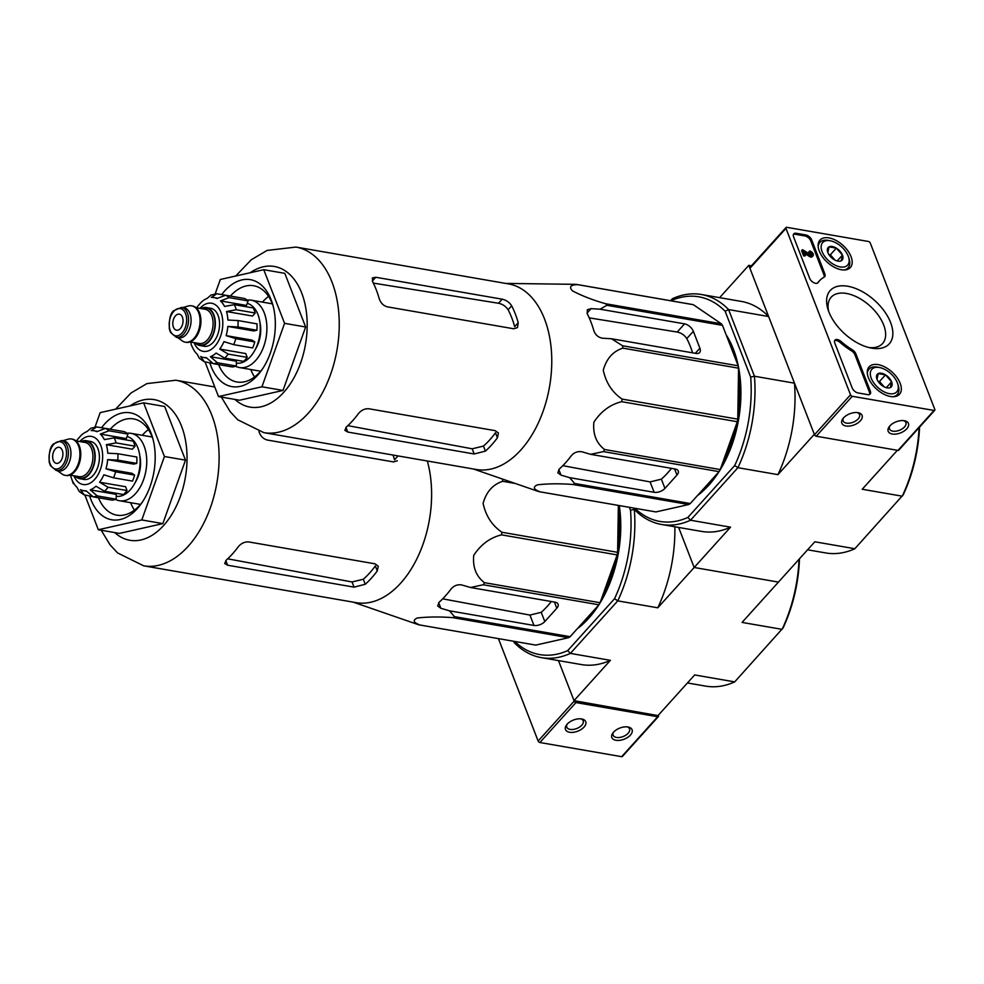 <?xml version="1.0" encoding="UTF-8"?>
<svg xmlns="http://www.w3.org/2000/svg" width="984" height="984" viewBox="0 0 984 984"><rect width="100%" height="100%" fill="white"/><g stroke="black" fill="none" stroke-linecap="round" stroke-linejoin="round"><path stroke-width="1.48" d="M498.421 638.616L538.137 741.026A1.624 0.922 42.1 0 0 539.896 742.514L621.642 756.684A1.624 0.922 42.1 0 0 622.355 756.511L658.394 716.561A1.624 0.922 42.1 0 0 658.456 715.688L574.016 700.657L558.481 660.596L574.189 701.075A1.624 0.922 42.1 0 0 575.935 702.564L657.681 716.733A1.624 0.922 42.1 0 0 658.394 716.561M569.601 732.268A10.861 5.978 158.8 0 0 583.979 727.139A10.861 5.978 158.8 0 0 581.79 718.984A10.861 5.978 158.8 0 0 566.587 724.876A10.861 5.978 158.8 0 0 569.601 732.268M615.959 740.3A10.861 5.978 158.8 0 0 630.326 735.171A10.861 5.978 158.8 0 0 628.149 727.016A10.861 5.978 158.8 0 0 612.934 732.92A10.861 5.978 158.8 0 0 615.959 740.3M613.561 732.158A8.795 4.846 158.8 0 0 613.143 735.22A8.795 4.846 158.8 0 0 616.476 737.434A8.795 4.846 158.8 0 0 625.947 735.097A8.795 4.846 158.8 0 0 629.551 728.861A8.795 4.846 158.8 0 0 627.165 726.881M567.214 724.113A8.795 4.846 158.8 0 0 566.784 727.188A8.795 4.846 158.8 0 0 570.13 729.402A8.795 4.846 158.8 0 0 579.601 727.065A8.795 4.846 158.8 0 0 583.192 720.829A8.795 4.846 158.8 0 0 580.806 718.837M786.745 227.316L868.491 241.486A1.624 0.922 -137.9 0 1 870.25 242.974L934.8 409.406A1.624 0.922 -137.9 0 1 934.751 410.279A1.624 0.922 -137.9 0 1 934.025 410.463L852.279 396.281A1.624 0.922 -137.9 0 1 850.533 394.793L785.97 228.362A1.624 0.922 -137.9 0 1 786.031 227.488A1.624 0.922 -137.9 0 1 786.745 227.316M934.751 410.279L898.699 450.229A1.624 0.922 -137.9 0 1 897.986 450.401L816.24 436.232A1.624 0.922 -137.9 0 1 814.481 434.743L749.931 268.312A1.624 0.922 -137.9 0 1 749.98 267.439L786.031 227.488M904.321 420.709A10.861 5.978 158.8 0 0 889.278 426.638A10.861 5.978 158.8 0 0 892.869 434.104A10.861 5.978 158.8 0 0 906.867 428.68A10.861 5.978 158.8 0 0 904.493 420.734A10.861 5.978 158.8 0 0 904.321 420.709M857.962 412.665A10.861 5.978 158.8 0 0 842.931 418.606A10.861 5.978 158.8 0 0 846.523 426.072A10.861 5.978 158.8 0 0 860.52 420.635A10.861 5.978 158.8 0 0 858.134 412.702A10.861 5.978 158.8 0 0 857.962 412.665M805.822 234.955L796.13 233.269A5.424 3.063 -137.9 0 0 793.744 233.86A5.424 3.063 -137.9 0 0 793.559 236.763L809.684 278.361A5.424 3.063 -137.9 0 0 813.682 282.642A5.424 3.063 -137.9 0 0 817.938 282.728A5.424 3.063 -137.9 0 0 818.073 282.556A54.28 30.59 -137.9 0 1 819.426 280.834A54.28 30.59 -137.9 0 1 824.174 277.119A5.424 3.063 -137.9 0 0 824.654 276.75A5.424 3.063 -137.9 0 0 824.838 273.835L811.677 239.912A5.424 3.063 -137.9 0 0 805.822 234.955L804.924 235.951A5.424 3.063 -137.9 0 1 810.779 240.908L823.94 274.844A5.424 3.063 -137.9 0 1 824.1 277.156M834.776 343.022L852.218 388.003A5.424 3.063 -137.9 0 0 858.06 392.948L867.753 394.633A5.424 3.063 -137.9 0 0 870.151 394.043A5.424 3.063 -137.9 0 0 870.336 391.14L855.859 353.834A5.424 3.063 -137.9 0 0 852.378 349.837A54.28 30.59 -137.9 0 1 840.865 341.35A5.424 3.063 -137.9 0 0 834.961 340.12A5.424 3.063 -137.9 0 0 834.776 343.022M871.738 348.151A39.778 22.423 -137.9 0 1 871.086 348.041A39.778 22.423 -137.9 0 1 827.888 309.062A39.778 22.423 -137.9 0 1 849.61 286.615A39.778 22.423 -137.9 0 1 890.963 323.478A39.778 22.423 -137.9 0 1 871.738 348.151M841.332 269.751A20.467 11.525 -137.9 0 1 822.587 257.033A20.467 11.525 -137.9 0 1 819.869 240.231A20.467 11.525 -137.9 0 1 842.882 245.274A20.467 11.525 -137.9 0 1 850.25 267.636A20.467 11.525 -137.9 0 1 841.332 269.751M890.483 396.49A20.467 11.525 -137.9 0 1 871.738 383.76A20.467 11.525 -137.9 0 1 869.02 366.958A20.467 11.525 -137.9 0 1 892.033 372.001A20.467 11.525 -137.9 0 1 899.413 394.363A20.467 11.525 -137.9 0 1 890.483 396.49M828.639 311.288A34.588 19.495 -137.9 0 1 830.902 297.525A34.588 19.495 -137.9 0 1 869.918 305.913A34.588 19.495 -137.9 0 1 882.254 343.859A34.588 19.495 -137.9 0 1 868.798 347.524M843.559 417.831A8.795 4.846 158.8 0 0 843.14 420.906A8.795 4.846 158.8 0 0 853.091 422.247A8.795 4.846 158.8 0 0 859.536 414.547A8.795 4.846 158.8 0 0 857.162 412.567M889.905 425.875A8.795 4.846 158.8 0 0 889.487 428.95A8.795 4.846 158.8 0 0 899.438 430.279A8.795 4.846 158.8 0 0 905.895 422.579A8.795 4.846 158.8 0 0 903.509 420.599M834.604 340.71A5.424 3.063 -137.9 0 1 839.967 342.346L840.865 341.35M869.598 394.461A5.424 3.063 -137.9 0 0 869.426 392.136L854.961 354.83A5.424 3.063 -137.9 0 0 851.48 350.833A54.28 30.59 -137.9 0 1 839.967 342.346M793.387 234.45A5.424 3.063 -137.9 0 1 795.232 234.278L804.924 235.951M817.519 283.06A54.28 30.59 -137.9 0 1 818.528 281.83L819.426 280.834M805.748 255.04L804.851 256.037L803.584 255.815L801.591 250.674L802.489 249.678L804.481 254.819L805.748 255.04L804.359 251.449L810.25 255.508L809.352 256.504L805.219 253.651M809.352 256.504A3.26 1.833 -137.9 0 0 812.181 256.701L813.091 255.705A3.26 1.833 -137.9 0 0 812.673 253.036A3.26 1.833 -137.9 0 0 809.684 250.994L808.786 251.99L809.279 253.257L810.176 252.261A1.624 0.922 -137.9 0 1 811.677 253.282A1.624 0.922 -137.9 0 1 811.874 254.622A1.624 0.922 -137.9 0 1 810.509 254.548L802.489 249.678M803.584 255.815L804.481 254.819M813.091 255.705A3.26 1.833 -137.9 0 1 810.25 255.508M809.684 250.994L810.176 252.261M809.279 253.257A1.624 0.922 -137.9 0 1 811.037 254.77M833.965 259.53A9.397 5.301 -137.9 0 1 827.851 252.568L829.045 246.861L836.339 248.128L842.452 255.102L841.259 260.797A9.397 5.301 -137.9 0 1 837.839 261.117A9.397 5.301 -137.9 0 1 833.965 259.53M827.851 252.568A9.397 5.301 -137.9 0 1 827.63 251.904A9.397 5.301 -137.9 0 1 829.045 246.861A9.397 5.301 -137.9 0 1 836.339 248.128A9.397 5.301 -137.9 0 1 842.452 255.102A9.397 5.301 -137.9 0 1 841.259 260.797M840.238 266.922A16.826 9.483 -137.9 0 1 822.034 251.424A16.826 9.483 -137.9 0 1 830.348 240.785A16.826 9.483 -137.9 0 1 848.626 257.267A16.826 9.483 -137.9 0 1 840.238 266.922M818.159 246.603A19.003 10.701 -137.9 0 1 819.844 242.433A19.003 10.701 -137.9 0 1 828.528 240.44L830.348 240.785M848.626 257.267L849.155 259.05A19.003 10.701 -137.9 0 1 848.06 267.894A19.003 10.701 -137.9 0 1 844.087 269.997M829.155 254.991A8.143 4.588 -137.9 0 1 833.386 258.275L830.336 254.782L828.86 254.524M835.01 260.12L833.386 258.275A8.143 4.588 -137.9 0 1 834.616 259.911M830.336 254.782L836.339 248.128M837.163 260.957L842.452 255.102M883.115 386.269A9.397 5.301 -137.9 0 1 877.015 379.295L878.195 373.588L885.502 374.855L891.602 381.829L890.409 387.524A9.397 5.301 -137.9 0 1 886.99 387.844A9.397 5.301 -137.9 0 1 883.115 386.269M877.015 379.295A9.397 5.301 -137.9 0 1 876.781 378.643A9.397 5.301 -137.9 0 1 878.195 373.588A9.397 5.301 -137.9 0 1 885.502 374.855A9.397 5.301 -137.9 0 1 891.602 381.829A9.397 5.301 -137.9 0 1 890.409 387.524M889.388 393.649A16.826 9.483 -137.9 0 1 871.197 378.151A16.826 9.483 -137.9 0 1 879.511 367.512A16.826 9.483 -137.9 0 1 897.777 383.994A16.826 9.483 -137.9 0 1 889.388 393.649M867.322 373.33A19.003 10.701 -137.9 0 1 869.007 369.16A19.003 10.701 -137.9 0 1 877.691 367.167L879.511 367.512M897.777 383.994L898.318 385.777A19.003 10.701 -137.9 0 1 897.211 394.621A19.003 10.701 -137.9 0 1 893.238 396.724M878.306 381.718A8.143 4.588 -137.9 0 1 882.55 385.002L879.487 381.509L878.011 381.263M884.173 386.847L882.55 385.002A8.143 4.588 -137.9 0 1 883.78 386.651M879.487 381.509L885.502 374.855M886.313 387.684L891.602 381.829M101.204 530.241L110.048 544.828L117.588 552.934L143.652 565.812L356.159 602.651A94.169 57.994 -80.2 0 0 400.685 583.155A94.169 57.994 -80.2 0 0 427.314 460.992M535.665 645.074A105.3 64.846 -80.2 0 0 535.726 645.086L420.07 625.037A105.3 64.846 -80.2 0 1 418.544 624.729L353.219 602.147M420.07 625.037A105.3 64.846 -80.2 0 0 420.131 625.037C413.366 622.601 412.419 620.264 417.29 618.001C428.089 616.771 439.946 616.661 452.886 617.657A105.3 64.846 -80.2 0 0 454.485 616.636L449.467 610.806L533.968 625.455A8.143 4.477 158.8 0 0 544.804 621.556L556.809 608.247A8.143 4.477 158.8 0 0 558.088 604.201A8.143 4.477 158.8 0 0 555.001 602.159L470.487 587.497L461.877 584.988C457.622 584.225 454.03 585.566 451.09 588.986A101.34 62.41 99.8 0 1 439.073 602.294L437.659 605.972L440.844 608.284L449.467 610.806M535.726 645.086A105.3 64.846 -80.2 0 0 535.776 645.098L568.531 637.706A105.3 64.846 -80.2 0 0 570.13 636.685L598.899 604.803L483.255 584.754L470.487 587.497M483.255 584.754A105.3 64.846 -80.2 0 0 484.448 582.676C476.17 576.341 472.603 567.227 473.734 555.357C480.807 544.533 490.069 537.694 501.508 534.853A105.3 64.846 -80.2 0 0 501.975 532.27C492.123 525.628 485.838 515.997 483.107 503.377C486.317 491.803 492.873 484.448 502.762 481.299A105.3 64.846 -80.2 0 0 502.43 479.183M551.335 601.519A90.823 55.928 -80.2 0 1 541.212 612.319L529.946 615.074L442.677 598.838M598.899 604.803A105.3 64.846 -80.2 0 0 600.092 602.725L617.153 554.902A105.3 64.846 -80.2 0 0 617.62 552.319L618.358 505.407M535.776 645.098L420.131 625.037M568.531 637.706L452.886 617.657M570.13 636.685L454.485 616.636M600.092 602.725L484.448 582.676M617.153 554.902L501.508 534.853M617.62 552.319L501.975 532.27M514.029 483.255L502.762 481.299M687.447 682.957L705.688 686.119A116.702 71.869 -80.2 0 0 734.691 681.887L783.092 627.927A113.984 70.196 -80.2 0 0 799.475 558.789M513.648 641.26L514.152 642.552A116.702 71.869 99.8 0 0 541.36 657.632L581.384 664.569A116.702 71.869 99.8 0 0 610.4 660.338L574.016 700.657M629.379 507.326L630.535 510.29L634.299 509.392L633.794 508.088L634.299 509.392A116.702 71.869 99.8 0 1 617.768 600.867L657.792 607.804L694.175 567.485L678.628 527.436L694.175 567.485L778.442 582.097L742.071 622.417L782.096 629.354A116.702 71.869 -80.2 0 0 799.033 559.281M734.691 681.887L694.667 674.95L658.296 715.27M630.535 510.29A113.984 70.196 99.8 0 1 614.557 598.702L617.768 600.867L570.363 653.401L610.4 660.338M614.557 598.702L567.731 650.596A113.984 70.196 99.8 0 1 514.718 641.445M619.28 505.579A97.699 60.172 99.8 0 1 598.948 604.729M598.887 604.828A97.699 60.172 99.8 0 1 588.678 618.321A97.699 60.172 99.8 0 1 577.301 628.751M567.731 650.596L570.363 653.401A116.702 71.869 99.8 0 1 541.36 657.632M674.852 526.772A116.702 71.869 99.8 0 1 657.792 607.804M581.741 623.819A97.699 60.172 -80.2 0 0 587.423 618.1A97.699 60.172 -80.2 0 0 592.786 611.581M602.257 596.661A97.699 60.172 -80.2 0 0 616.218 557.51M617.669 549.564A97.699 60.172 -80.2 0 0 618.321 507.486M89.728 496.108A54.28 33.431 -80.2 0 0 137.366 508.543A54.28 33.431 -80.2 0 0 140.933 504.115A54.28 33.431 -80.2 0 0 152.508 437.4A54.28 33.431 -80.2 0 0 101.672 427.585M95.005 427.118L100.171 412.64L143.615 402.85L164.426 456.502L141.794 519.958L98.338 529.749L84.944 495.198M141.794 519.958L162.852 523.611L119.408 533.402L98.338 529.749M164.426 456.502L185.496 460.155L162.852 523.611M143.615 402.85L164.685 406.503L185.496 460.155M352.038 581.962L354.043 587.14L365.261 584.262A94.169 57.994 -80.2 0 0 371.46 578.088A94.169 57.994 -80.2 0 0 377.278 570.941L375.334 565.935A87.773 54.059 -80.2 0 1 363.317 579.244L352.038 581.962L227.673 558.814M354.043 587.14L227.636 565.222L224.672 563.5L226.222 560.154A94.169 57.994 99.8 0 0 232.408 553.98A94.169 57.994 99.8 0 0 238.226 546.833C241.117 543.34 244.598 541.692 248.657 541.926L375.064 563.832L378.274 566.206L377.278 570.941M258.976 431.558A94.169 57.994 99.8 0 1 259.026 431.767C260.502 436.084 263.183 438.827 267.082 439.996L393.489 461.914L397.302 460.783M398.04 455.924L394.51 459.823A87.773 54.059 -80.2 0 0 393.083 455.063M148.4 429.553A48.856 30.086 -80.2 0 0 142.311 435.297M130.626 502.676A48.856 30.086 -80.2 0 0 134.427 510.13M98.462 497.756A48.856 30.086 -80.2 0 0 116.85 515.161A48.856 30.086 -80.2 0 0 139.937 505.05A48.856 30.086 -80.2 0 0 142.053 502.517M153.024 439.282A48.856 30.086 -80.2 0 0 133.541 418.901A48.856 30.086 -80.2 0 0 110.368 429.098M80.959 441.73A19.274 11.87 99.8 0 1 86.346 440.734L90.565 441.472A19.274 11.87 99.8 0 1 98.966 462.48A19.274 11.87 99.8 0 1 83.972 479.442L79.765 478.704A19.274 11.87 99.8 0 1 75.03 475.961M60.233 461.68A8.143 5.018 -80.2 0 0 62.878 453.107A8.143 5.018 -80.2 0 0 59.163 447.314A8.143 5.018 -80.2 0 0 52.829 454.485A8.143 5.018 -80.2 0 0 56.383 463.366A8.143 5.018 -80.2 0 0 60.233 461.68M61.426 440.549L63.96 440.992A15.203 9.36 99.8 0 1 70.59 457.56A15.203 9.36 99.8 0 1 58.769 470.942L56.236 470.5A15.203 9.36 99.8 0 0 68.044 457.117A15.203 9.36 99.8 0 0 61.426 440.549L53.64 443.846C50.307 446.207 48.831 452.32 49.2 462.16L50.393 465.617L56.236 470.5M62.619 440.758L68.142 439.184A18.45 11.365 99.8 0 1 71.463 438.987A18.45 11.365 99.8 0 1 79.507 459.11A18.45 11.365 99.8 0 1 65.153 475.346A18.45 11.365 99.8 0 1 62.103 474.042L57.429 470.709M71.881 439.073A18.45 11.365 99.8 0 1 72.299 439.135A18.45 11.365 99.8 0 1 80.344 459.257A18.45 11.365 99.8 0 1 66.002 475.493A18.45 11.365 99.8 0 1 65.584 475.407M86.346 440.734A19.274 11.87 99.8 0 1 94.747 461.754A19.274 11.87 99.8 0 1 79.765 478.704M105.989 468.802L131.991 473.304L134.636 475.112L115.669 471.828L105.989 468.802A30.393 18.721 99.8 0 0 107.65 459.602L117.785 460.118L136.751 463.402A35.276 21.722 99.8 0 0 136.85 457.019L117.883 453.735L107.748 453.206A30.393 18.721 99.8 0 0 106.37 444.694L116.124 442.898L135.079 446.195A35.276 21.722 99.8 0 0 133.111 441.127L114.156 437.831L104.402 439.627A30.393 18.721 99.8 0 0 100.331 434.079L108.978 430.783A35.276 21.722 -80.2 0 0 105.472 428.384L96.826 431.681A30.393 18.721 99.8 0 0 93.849 430.746L97.207 431.324M117.244 430.426L96.629 426.933L91.168 430.598A30.393 18.721 99.8 0 1 93.849 430.746M96.629 426.921L90.823 428.224L87.072 431.521A30.393 18.721 99.8 0 0 81.34 435.174L77.736 439.171A30.393 18.721 99.8 0 0 76.494 440.955M73.259 483.55L70.946 476.699A30.393 18.721 99.8 0 1 70.553 475.186M73.283 483.538L72.914 481.766A30.393 18.721 99.8 0 0 76.986 487.314L79.224 491.508L84.12 494.866M91.77 496.453L84.12 494.854L80.491 489.7A30.393 18.721 99.8 0 0 83.468 490.647L86.309 491.139M116.174 499.196L97.207 495.899L90.245 489.872L116.247 494.374L116.174 499.196A35.276 21.722 99.8 0 1 112.065 500.118L93.111 496.834L86.149 490.795A30.393 18.721 99.8 0 1 83.468 490.647M127.059 490.549L108.105 487.264L99.581 482.221L125.583 486.723L127.059 490.549A35.276 21.722 99.8 0 1 123.455 494.546L104.501 491.25L95.977 486.207A30.393 18.721 99.8 0 1 90.245 489.872M134.636 475.112A35.276 21.722 99.8 0 1 132.496 481.102L113.529 477.818L103.849 474.792A30.393 18.721 99.8 0 1 99.581 482.221M105.472 428.384L124.439 431.681A35.276 21.722 99.8 0 1 127.945 434.067L108.978 430.783M135.017 482.824A24.428 15.043 -80.2 0 0 139.753 455.469M127.059 436.539A30.393 18.721 99.8 0 1 139.359 469.872A30.393 18.721 99.8 0 1 116.223 496.317M107.65 459.602L133.652 464.104L136.751 463.402M106.37 444.694L132.36 449.196L135.079 446.195M100.331 434.079L126.333 438.581L127.945 434.067M115.509 499.417A34.194 21.058 -80.2 0 0 119.347 500.721A34.194 21.058 -80.2 0 0 135.509 493.648A34.194 21.058 -80.2 0 0 146.616 457.646A34.194 21.058 -80.2 0 0 131.032 433.341A34.194 21.058 -80.2 0 0 126.973 433.267M221.351 397.081L230.195 411.669L237.734 419.762L263.798 432.64L476.317 469.491A94.169 57.994 -80.2 0 0 520.831 449.996A94.169 57.994 -80.2 0 0 551.397 350.87A94.169 57.994 -80.2 0 0 508.494 283.909L295.975 247.07L267.058 250.44L251.289 259.751L235.73 276M655.811 511.914A105.3 64.846 -80.2 0 0 655.873 511.914L540.228 491.865A105.3 64.846 -80.2 0 1 538.691 491.569L473.378 468.987M540.228 491.865A105.3 64.846 -80.2 0 0 540.278 491.877C533.525 489.442 532.578 487.092 537.436 484.829C548.236 483.611 560.105 483.488 573.032 484.497A105.3 64.846 -80.2 0 0 574.644 483.464L569.613 477.646L654.126 492.295A8.143 4.477 158.8 0 0 664.95 488.396L676.967 475.075A8.143 4.477 158.8 0 0 678.234 471.041A8.143 4.477 158.8 0 0 675.147 468.987L590.634 454.337L582.024 451.816C577.768 451.066 574.176 452.394 571.237 455.813A101.34 62.41 99.8 0 1 559.219 469.134L557.805 472.8L561.003 475.124L569.613 477.646M540.278 491.877L655.922 511.926A105.3 64.846 -80.2 0 0 655.922 511.926L688.677 504.546A105.3 64.846 -80.2 0 0 690.288 503.525L719.046 471.643L603.401 451.594L590.634 454.337M603.401 451.594A105.3 64.846 -80.2 0 0 604.594 449.516C596.316 443.169 592.749 434.067 593.881 422.197C600.966 411.361 610.215 404.522 621.654 401.681A105.3 64.846 -80.2 0 0 622.122 399.098C612.282 392.456 605.984 382.825 603.266 370.218C606.476 358.643 613.02 351.276 622.921 348.139A105.3 64.846 -80.2 0 0 622.528 345.753L611.531 338.767L696.032 353.428A8.143 4.588 42.1 0 0 699.624 352.543A8.143 4.588 42.1 0 0 699.895 348.188L693.351 331.288A8.143 4.588 42.1 0 0 684.569 323.859L600.056 309.197L591.089 308.644L587.313 309.739L587.3 313.81A101.34 62.41 99.8 0 1 593.856 330.71C595.394 334.966 598.297 337.475 602.565 338.213L611.531 338.767M697.447 495.579A97.699 60.172 99.8 0 0 708.837 485.149A97.699 60.172 99.8 0 0 719.033 471.656A105.3 64.846 -80.2 0 0 720.239 469.565L737.311 421.73A105.3 64.846 -80.2 0 0 737.766 419.159L738.566 368.188A105.3 64.846 -80.2 0 0 738.172 365.802L722.49 325.36L606.845 305.298L600.056 309.197M606.845 305.298A105.3 64.846 -80.2 0 0 605.701 303.748C593.081 300.182 581.987 295.877 572.417 290.833C568.801 286.836 570.572 284.77 577.731 284.659A105.3 64.846 -80.2 0 0 576.206 284.364A105.3 64.846 -80.2 0 0 576.144 284.351L505.555 283.404M671.482 468.359A90.823 55.928 -80.2 0 1 661.371 479.159L650.092 481.914L562.823 465.666M722.49 325.36A105.3 64.846 -80.2 0 0 721.346 323.798L693.376 304.708A105.3 64.846 -80.2 0 0 691.85 304.413A105.3 64.846 -80.2 0 0 691.801 304.4L576.255 284.376M589.231 317.869L677.189 332.038C681.322 332.936 684.52 335.113 686.783 338.57A90.823 55.928 -80.2 0 1 692.564 352.826M688.677 504.546L573.032 484.497M690.288 503.525L574.644 483.464M720.239 469.565L604.594 449.516M737.311 421.73L621.654 401.681M737.766 419.159L622.122 399.098M738.566 368.188L622.921 348.139M738.172 365.802L622.528 345.753M721.346 323.798L605.701 303.748M693.376 304.708L577.731 284.659M807.593 549.798L825.834 552.959A116.702 71.869 -80.2 0 0 854.85 548.728L903.25 494.767A113.984 70.196 -80.2 0 0 919.573 427.105M854.85 548.728L814.814 541.79L778.442 582.097L694.175 567.485L730.546 527.178A116.702 71.869 99.8 0 1 701.543 531.409L661.506 524.46A116.702 71.869 99.8 0 1 634.299 509.392M670.805 300.797L672.38 298.73L670.571 300.723M719.624 297.66L748.775 265.348L768.627 316.516L728.591 309.566L754.445 376.232L794.482 383.17L814.321 434.325L777.938 474.645L737.914 467.695L690.522 520.228L730.546 527.178M751.444 265.815L748.775 265.348M919.117 427.609A116.702 71.869 -80.2 0 1 902.242 496.194L862.218 489.257L897.359 450.303M670.854 300.772A113.984 70.196 99.8 0 1 725.146 311.276L750.681 377.118A113.984 70.196 99.8 0 1 734.704 465.543L687.877 517.436A113.984 70.196 99.8 0 1 634.864 508.273M726.13 334.757A97.699 60.172 99.8 0 1 719.095 471.57M687.877 517.436L690.522 520.228A116.702 71.869 99.8 0 1 661.506 524.46M750.681 377.118L754.445 376.232A116.702 71.869 99.8 0 1 737.914 467.695L734.704 465.543M794.482 383.17A116.702 71.869 99.8 0 1 777.938 474.645M672.38 298.73A116.702 71.869 99.8 0 1 701.383 294.499L741.407 301.436A116.702 71.869 99.8 0 1 768.627 316.516M701.383 294.499A116.702 71.869 99.8 0 1 728.591 309.566L725.146 311.276M701.887 490.659A97.699 60.172 -80.2 0 0 707.57 484.928A97.699 60.172 -80.2 0 0 712.933 478.421M722.404 463.501A97.699 60.172 -80.2 0 0 736.376 424.35M737.816 416.404A97.699 60.172 -80.2 0 0 738.467 374.314M735.122 357.942A97.699 60.172 -80.2 0 0 728.467 340.772M209.875 362.936A54.28 33.431 -80.2 0 0 257.513 375.371A54.28 33.431 -80.2 0 0 261.092 370.956A54.28 33.431 -80.2 0 0 272.654 304.24A54.28 33.431 -80.2 0 0 221.831 294.425M215.152 293.958L220.318 279.481L263.761 269.69L284.573 323.342L261.941 386.786L218.497 396.577L205.09 362.026M261.941 386.786L283.011 390.439L239.555 400.23L218.497 396.577M284.573 323.342L305.643 326.996L283.011 390.439M263.761 269.69L284.831 273.343L305.643 326.996M472.185 448.802L474.19 453.981L485.419 451.103A94.169 57.994 -80.2 0 0 491.606 444.928A94.169 57.994 -80.2 0 0 497.424 437.782L495.481 432.763A87.773 54.059 -80.2 0 1 483.464 446.084L472.185 448.802L347.832 425.654M474.19 453.981L347.782 432.062L344.831 430.328L346.368 426.982A94.169 57.994 99.8 0 0 352.567 420.82A94.169 57.994 99.8 0 0 358.385 413.674C361.263 410.168 364.744 408.532 368.816 408.754L495.223 430.672L498.433 433.046L497.424 437.782M511.668 305.815C509.441 302.334 506.268 300.132 502.172 299.185L375.765 277.267L372.395 277.906L372.628 281.707A94.169 57.994 99.8 0 1 379.184 298.595C380.648 302.924 383.329 305.667 387.229 306.836L513.636 328.754L517.449 327.623L518.224 322.715A94.169 57.994 -80.2 0 0 511.668 305.815L508.113 309.763C505.837 306.319 502.639 304.154 498.494 303.257L373.342 283.109M518.224 322.715L514.657 326.663A87.773 54.059 -80.2 0 0 508.113 309.763M268.546 296.393A48.856 30.086 -80.2 0 0 262.457 302.125M250.772 369.517A48.856 30.086 -80.2 0 0 254.573 376.958M218.608 364.597A48.856 30.086 -80.2 0 0 236.996 382.001A48.856 30.086 -80.2 0 0 260.083 371.878A48.856 30.086 -80.2 0 0 262.211 369.357M273.171 306.122A48.856 30.086 -80.2 0 0 253.688 285.729A48.856 30.086 -80.2 0 0 230.514 295.926M201.105 308.57A19.274 11.87 99.8 0 1 206.492 307.574L210.711 308.3A19.274 11.87 99.8 0 1 219.112 329.32A19.274 11.87 99.8 0 1 204.131 346.27L199.912 345.544A19.274 11.87 99.8 0 1 195.176 342.789M180.38 328.508A8.143 5.018 -80.2 0 0 183.024 319.948A8.143 5.018 -80.2 0 0 179.309 314.154A8.143 5.018 -80.2 0 0 172.987 321.313A8.143 5.018 -80.2 0 0 176.53 330.193A8.143 5.018 -80.2 0 0 180.38 328.508M181.573 307.389L184.106 307.82A15.203 9.36 99.8 0 1 190.736 324.4A15.203 9.36 99.8 0 1 178.916 337.77L176.382 337.327A15.203 9.36 99.8 0 0 188.202 323.957A15.203 9.36 99.8 0 0 181.573 307.389L173.787 310.673C170.466 313.047 168.977 319.148 169.346 328.988L170.54 332.444L176.382 337.327M182.766 307.586L188.288 306.012A18.45 11.365 99.8 0 1 191.609 305.815A18.45 11.365 99.8 0 1 199.654 325.938A18.45 11.365 99.8 0 1 185.299 342.186A18.45 11.365 99.8 0 1 182.249 340.882L177.575 337.537M192.028 305.901A18.45 11.365 99.8 0 1 192.458 305.962A18.45 11.365 99.8 0 1 200.502 326.085A18.45 11.365 99.8 0 1 186.148 342.334A18.45 11.365 99.8 0 1 185.73 342.248M206.492 307.574A19.274 11.87 99.8 0 1 214.893 328.582A19.274 11.87 99.8 0 1 199.912 345.544M226.135 335.63L252.138 340.144L254.782 341.94L235.816 338.656L226.135 335.63A30.393 18.721 99.8 0 0 227.808 326.43L237.931 326.959L256.898 330.243A35.276 21.722 99.8 0 0 256.996 323.859L238.03 320.563L227.907 320.046A30.393 18.721 99.8 0 0 226.517 311.534L236.271 309.739L255.225 313.023A35.276 21.722 99.8 0 0 253.269 307.955L234.303 304.671L224.549 306.454A30.393 18.721 99.8 0 0 220.477 300.92L229.137 297.611A35.276 21.722 -80.2 0 0 225.631 295.225L216.972 298.521A30.393 18.721 99.8 0 0 213.995 297.586L217.353 298.164M237.39 297.266L216.775 293.761L211.326 297.426A30.393 18.721 99.8 0 1 213.995 297.586M216.775 293.761L210.97 295.065L207.218 298.361A30.393 18.721 99.8 0 0 201.486 302.014L197.882 306.012A30.393 18.721 99.8 0 0 196.64 307.795M191.24 344.757L191.105 343.527A30.393 18.721 99.8 0 1 190.699 342.014M191.228 344.769L193.061 348.607A30.393 18.721 99.8 0 0 197.132 354.142L199.371 358.336L204.266 361.694M211.929 363.293L204.278 361.694L200.638 356.54A30.393 18.721 99.8 0 0 203.614 357.475L206.456 357.967M236.32 366.023L217.366 362.739L210.404 356.7L236.394 361.214L236.32 366.023A35.276 21.722 99.8 0 1 232.224 366.946L213.257 363.662L206.296 357.635A30.393 18.721 99.8 0 1 203.614 357.475M247.218 357.377L228.251 354.092L219.727 349.049L245.729 353.563L247.218 357.377A35.276 21.722 99.8 0 1 243.614 361.374L224.647 358.09L216.123 353.047A30.393 18.721 99.8 0 1 210.404 356.7M254.782 341.94A35.276 21.722 99.8 0 1 252.642 347.942L233.675 344.646L223.995 341.632A30.393 18.721 99.8 0 1 219.727 349.049M225.631 295.225L244.585 298.509A35.276 21.722 99.8 0 1 248.091 300.907L229.137 297.611M255.163 349.664A24.428 15.043 -80.2 0 0 259.911 322.297M247.205 303.38A30.393 18.721 99.8 0 1 259.505 336.712A30.393 18.721 99.8 0 1 236.369 363.145M227.808 326.43L253.798 330.944L256.898 330.243M226.517 311.534L252.519 316.036L255.225 313.023M220.477 300.92L246.48 305.421L248.091 300.907M235.656 366.257A34.194 21.058 -80.2 0 0 239.493 367.561A34.194 21.058 -80.2 0 0 255.668 360.476A34.194 21.058 -80.2 0 0 266.762 324.486A34.194 21.058 -80.2 0 0 251.178 300.169A34.194 21.058 -80.2 0 0 247.132 300.108M574.189 701.075L538.137 741.026M575.935 702.564L539.896 742.514M657.681 716.733L621.642 756.684M897.986 450.401L934.025 410.463M816.24 436.232L852.279 396.281M814.481 434.743L850.533 394.793M749.931 268.312L785.97 228.362M851.48 350.833L852.378 349.837M854.961 354.83L855.859 353.834M869.426 392.136L870.336 391.14M795.232 234.278L796.13 233.269M810.779 240.908L811.677 239.912M823.94 274.844L824.838 273.835M529.946 615.074L533.968 625.455M438.679 602.688L440.844 608.284M541.212 612.319L544.804 621.556M554.41 602.048L556.809 608.247M114.784 532.602A71.377 43.96 -80.2 0 0 163.59 525.505A71.377 43.96 -80.2 0 0 183.75 432.812A71.377 43.96 -80.2 0 0 130.036 405.912M143.652 565.812A94.169 57.994 -80.2 0 0 188.165 546.317A94.169 57.994 -80.2 0 0 218.731 447.179A94.169 57.994 -80.2 0 0 175.828 380.23L146.911 383.6L131.13 392.911L115.583 409.172M225.816 560.536L227.636 565.222M363.317 579.244L365.261 584.262M73.886 475.764A24.428 15.043 -80.2 0 0 94.636 479.466A24.428 15.043 -80.2 0 0 100.762 445.42A24.428 15.043 -80.2 0 0 79.815 441.533M53.591 444.571A13.838 8.524 99.8 0 1 66.494 453.378A13.838 8.524 99.8 0 1 53.234 468.077A13.838 8.524 99.8 0 1 53.591 444.571M75.903 440.857L84.968 442.431A17.368 10.701 99.8 0 1 92.545 461.373A17.368 10.701 99.8 0 1 79.04 476.65L69.962 475.087M81.77 441.877A18.721 11.537 99.8 0 1 94.415 461.693A18.721 11.537 99.8 0 1 75.842 476.096M116.124 442.898A35.276 21.722 -80.2 0 0 114.156 437.831M93.111 496.834A35.276 21.722 -80.2 0 0 97.207 495.899M104.501 491.25A35.276 21.722 -80.2 0 0 106.346 489.368A35.276 21.722 -80.2 0 0 108.105 487.264M113.529 477.818A35.276 21.722 -80.2 0 0 115.669 471.828M117.785 460.118A35.276 21.722 -80.2 0 0 117.883 453.735M650.092 481.914L654.126 492.295M558.826 469.516L561.003 475.124M661.371 479.159L664.95 488.396M674.557 468.888L676.967 475.075M699.895 348.188L695.294 353.293M684.569 323.859L677.189 332.038M693.351 331.288L686.783 338.57M591.089 308.644L587.005 313.17M234.942 399.43A71.377 43.96 -80.2 0 0 283.736 392.333A71.377 43.96 -80.2 0 0 303.896 299.64A71.377 43.96 -80.2 0 0 250.182 272.752M263.798 432.64A94.169 57.994 -80.2 0 0 308.324 413.145A94.169 57.994 -80.2 0 0 338.877 314.019A94.169 57.994 -80.2 0 0 295.975 247.07M345.962 427.363L347.782 432.062M483.464 446.084L485.419 451.103M502.172 299.185L498.494 303.257M375.765 277.267L372.333 281.067M194.032 342.592A24.428 15.043 -80.2 0 0 214.795 346.294A24.428 15.043 -80.2 0 0 220.908 312.248A24.428 15.043 -80.2 0 0 199.961 308.373M173.75 311.399A13.838 8.524 99.8 0 1 186.64 320.206A13.838 8.524 99.8 0 1 173.381 334.917A13.838 8.524 99.8 0 1 173.75 311.399M196.05 307.685L205.115 309.259A17.368 10.701 99.8 0 1 212.692 328.201A17.368 10.701 99.8 0 1 199.186 343.49L190.121 341.915M201.929 308.705A18.721 11.537 99.8 0 1 214.573 328.533A18.721 11.537 99.8 0 1 195.988 342.936M236.271 309.739A35.276 21.722 -80.2 0 0 234.303 304.671M213.257 363.662A35.276 21.722 -80.2 0 0 217.366 362.739M224.647 358.09A35.276 21.722 -80.2 0 0 226.492 356.208A35.276 21.722 -80.2 0 0 228.251 354.092M233.675 344.646A35.276 21.722 -80.2 0 0 235.816 338.656M237.931 326.959A35.276 21.722 -80.2 0 0 238.03 320.563M819.844 242.433L818.184 244.29M848.06 267.894L846.388 269.739M869.007 369.16L867.334 371.017M897.211 394.621L895.538 396.466M214.77 386.983L175.828 380.23M65.153 475.346L66.002 475.493M71.463 438.987L72.299 439.135M152.2 437.007L131.032 433.341M140.515 504.398L119.347 500.721M691.85 304.413L576.206 284.364M185.299 342.186L186.148 342.334M191.609 305.815L192.458 305.962M272.347 303.847L251.178 300.169M260.662 371.226L239.493 367.561"/></g></svg>
